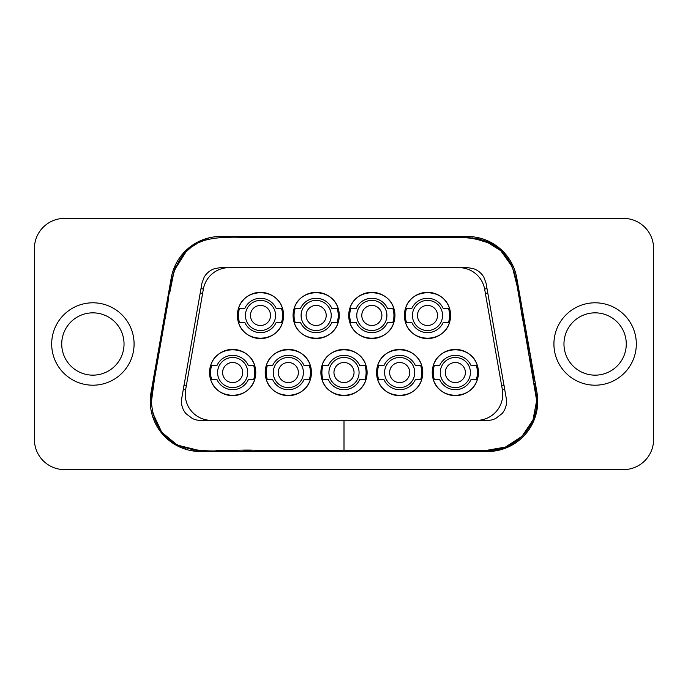 <?xml version="1.0" encoding="UTF-8"?>
<svg xmlns="http://www.w3.org/2000/svg" width="688" height="688" viewBox="0 0 688 688"><rect width="100%" height="100%" fill="white"/><g stroke="black" fill="none" stroke-linecap="round" stroke-linejoin="round"><path stroke-width="1.03" d="M260.494 300.389A15.076 15.076 0 0 1 273.549 322.999A15.076 15.076 0 0 1 247.439 322.999A15.076 15.076 0 0 1 260.494 300.389M316.162 300.389A15.076 15.076 0 0 1 329.217 322.999A15.076 15.076 0 0 1 303.116 322.999A15.076 15.076 0 0 1 316.162 300.389M371.838 300.389A15.076 15.076 0 0 1 384.884 322.999A15.076 15.076 0 0 1 358.783 322.999A15.076 15.076 0 0 1 371.838 300.389M427.506 300.389A15.076 15.076 0 0 1 440.561 322.999A15.076 15.076 0 0 1 414.451 322.999A15.076 15.076 0 0 1 427.506 300.389M232.664 357.468A15.076 15.076 0 0 1 245.711 380.077A15.076 15.076 0 0 1 219.61 380.077A15.076 15.076 0 0 1 232.664 357.468M288.332 357.468A15.076 15.076 0 0 1 301.387 380.077A15.076 15.076 0 0 1 275.277 380.077A15.076 15.076 0 0 1 288.332 357.468M344 357.468A15.076 15.076 0 0 1 357.055 380.077A15.076 15.076 0 0 1 330.945 380.077A15.076 15.076 0 0 1 344 357.468M399.668 357.468A15.076 15.076 0 0 1 412.723 380.077A15.076 15.076 0 0 1 386.613 380.077A15.076 15.076 0 0 1 399.668 357.468M455.336 357.468A15.076 15.076 0 0 1 468.39 380.077A15.076 15.076 0 0 1 442.289 380.077A15.076 15.076 0 0 1 455.336 357.468M476.294 379.57A22.111 22.111 0 0 0 476.294 365.5M434.377 365.5A22.111 22.111 0 0 0 434.377 379.57M455.336 362.49A10.045 10.045 0 0 1 465.389 372.535A10.045 10.045 0 0 1 455.336 382.588A10.045 10.045 0 0 1 445.291 372.535A10.045 10.045 0 0 1 455.336 362.49M420.626 379.57A22.111 22.111 0 0 0 420.626 365.5M378.71 365.5A22.111 22.111 0 0 0 378.71 379.57M399.668 362.49A10.045 10.045 0 0 1 409.721 372.535A10.045 10.045 0 0 1 399.668 382.588A10.045 10.045 0 0 1 389.623 372.535A10.045 10.045 0 0 1 399.668 362.49M364.958 379.57A22.111 22.111 0 0 0 364.958 365.5M323.042 365.5A22.111 22.111 0 0 0 323.042 379.57M344 362.49A10.045 10.045 0 0 1 354.045 372.535A10.045 10.045 0 0 1 344 382.588A10.045 10.045 0 0 1 333.955 372.535A10.045 10.045 0 0 1 344 362.49M309.29 379.57A22.111 22.111 0 0 0 309.29 365.5M267.374 365.5A22.111 22.111 0 0 0 267.374 379.57M288.332 362.49A10.045 10.045 0 0 1 298.377 372.535A10.045 10.045 0 0 1 288.332 382.588A10.045 10.045 0 0 1 278.279 372.535A10.045 10.045 0 0 1 288.332 362.49M253.623 379.57A22.111 22.111 0 0 0 253.623 365.5M211.706 365.5A22.111 22.111 0 0 0 211.706 379.57M232.664 362.49A10.045 10.045 0 0 1 242.709 372.535A10.045 10.045 0 0 1 232.664 382.588A10.045 10.045 0 0 1 222.611 372.535A10.045 10.045 0 0 1 232.664 362.49M448.464 322.5A22.111 22.111 0 0 0 448.464 308.43M406.548 308.43A22.111 22.111 0 0 0 406.548 322.5M427.506 305.412A10.045 10.045 0 0 1 437.551 315.465A10.045 10.045 0 0 1 427.506 325.51A10.045 10.045 0 0 1 417.453 315.465A10.045 10.045 0 0 1 427.506 305.412M392.796 322.5A22.111 22.111 0 0 0 392.796 308.43M350.88 308.43A22.111 22.111 0 0 0 350.88 322.5M371.838 305.412A10.045 10.045 0 0 1 381.883 315.465A10.045 10.045 0 0 1 371.838 325.51A10.045 10.045 0 0 1 361.785 315.465A10.045 10.045 0 0 1 371.838 305.412M337.12 322.5A22.111 22.111 0 0 0 337.12 308.43M295.204 308.43A22.111 22.111 0 0 0 295.204 322.5M316.162 305.412A10.045 10.045 0 0 1 326.215 315.465A10.045 10.045 0 0 1 316.162 325.51A10.045 10.045 0 0 1 306.117 315.465A10.045 10.045 0 0 1 316.162 305.412M281.452 322.5A22.111 22.111 0 0 0 281.452 308.43M239.536 308.43A22.111 22.111 0 0 0 239.536 322.5M260.494 305.412A10.045 10.045 0 0 1 270.547 315.465A10.045 10.045 0 0 1 260.494 325.51A10.045 10.045 0 0 1 250.449 315.465A10.045 10.045 0 0 1 260.494 305.412M276.18 308.43A17.191 17.191 0 0 0 244.808 308.43L238.478 308.43C244.395 287.541 276.593 287.541 282.51 308.43L276.18 308.43M244.808 322.5A17.191 17.191 0 0 0 276.18 322.5L282.51 322.5C276.593 343.389 244.395 343.389 238.478 322.5L244.808 322.5M293.054 315.465A23.108 23.108 0 0 1 338.178 308.43A23.108 23.108 0 0 1 319.722 338.298A23.108 23.108 0 0 1 293.054 315.465M404.389 315.465A23.108 23.108 0 0 1 449.522 308.43A23.108 23.108 0 0 1 431.066 338.298A23.108 23.108 0 0 1 404.389 315.465M265.215 372.535A23.108 23.108 0 0 1 310.348 365.5A23.108 23.108 0 0 1 291.893 395.376A23.108 23.108 0 0 1 265.215 372.535M376.56 372.535A23.108 23.108 0 0 1 421.684 365.5A23.108 23.108 0 0 1 403.228 395.376A23.108 23.108 0 0 1 376.56 372.535M502.369 389.709A26.127 26.127 0 0 1 476.646 420.368L211.354 420.368A26.127 26.127 0 0 1 185.631 389.709L203.347 289.218A26.127 26.127 0 0 1 229.078 267.632L458.922 267.632A26.127 26.127 0 0 1 484.653 289.218L502.369 389.709L504.837 389.675M432.227 372.535A23.108 23.108 0 0 1 477.352 365.5A23.108 23.108 0 0 1 458.896 395.376A23.108 23.108 0 0 1 432.227 372.535M320.892 372.535A23.108 23.108 0 0 1 366.016 365.5A23.108 23.108 0 0 1 347.56 395.376A23.108 23.108 0 0 1 320.892 372.535M209.548 372.535A23.108 23.108 0 0 1 254.68 365.5A23.108 23.108 0 0 1 236.216 395.376A23.108 23.108 0 0 1 209.548 372.535M348.721 315.465A23.108 23.108 0 0 1 393.854 308.43A23.108 23.108 0 0 1 375.399 338.298A23.108 23.108 0 0 1 348.721 315.465M237.386 315.465A23.108 23.108 0 0 1 282.51 308.43A23.108 23.108 0 0 1 264.054 338.298A23.108 23.108 0 0 1 237.386 315.465M331.848 308.43A17.191 17.191 0 0 0 300.484 308.43L294.146 308.43C300.063 287.541 332.261 287.541 338.178 308.43L331.848 308.43M300.484 322.5A17.191 17.191 0 0 0 331.848 322.5L338.178 322.5C332.261 343.389 300.063 343.389 294.146 322.5L300.484 322.5M387.516 308.43A17.191 17.191 0 0 0 356.152 308.43L349.822 308.43C355.739 287.541 387.937 287.541 393.854 308.43L387.516 308.43M356.152 322.5A17.191 17.191 0 0 0 387.516 322.5L393.854 322.5C387.937 343.389 355.739 343.389 349.822 322.5L356.152 322.5M443.192 308.43A17.191 17.191 0 0 0 411.82 308.43L405.49 308.43C411.407 287.541 443.605 287.541 449.522 308.43L443.192 308.43M411.82 322.5A17.191 17.191 0 0 0 443.192 322.5L449.522 322.5C443.605 343.389 411.407 343.389 405.49 322.5L411.82 322.5M248.342 365.5A17.191 17.191 0 0 0 216.978 365.5L210.648 365.5C216.557 344.611 248.764 344.611 254.68 365.5L248.342 365.5M216.978 379.57A17.191 17.191 0 0 0 248.342 379.57L254.68 379.57C248.764 400.459 216.557 400.459 210.648 379.57L216.978 379.57M304.019 365.5A17.191 17.191 0 0 0 272.646 365.5L266.316 365.5C272.233 344.611 304.431 344.611 310.348 365.5L304.019 365.5M272.646 379.57A17.191 17.191 0 0 0 304.019 379.57L310.348 379.57C304.431 400.459 272.233 400.459 266.316 379.57L272.646 379.57M359.686 365.5A17.191 17.191 0 0 0 328.314 365.5L321.984 365.5C327.901 344.611 360.099 344.611 366.016 365.5L359.686 365.5M328.314 379.57A17.191 17.191 0 0 0 359.686 379.57L366.016 379.57C360.099 400.459 327.901 400.459 321.984 379.57L328.314 379.57M415.354 365.5A17.191 17.191 0 0 0 383.981 365.5L377.652 365.5C383.569 344.611 415.767 344.611 421.684 365.5L415.354 365.5M383.981 379.57A17.191 17.191 0 0 0 415.354 379.57L421.684 379.57C415.767 400.459 383.569 400.459 377.652 379.57L383.981 379.57M471.022 365.5A17.191 17.191 0 0 0 439.658 365.5L433.32 365.5C439.236 344.611 471.443 344.611 477.352 365.5L471.022 365.5M439.658 379.57A17.191 17.191 0 0 0 471.022 379.57L477.352 379.57C471.443 400.459 439.236 400.459 433.32 379.57L439.658 379.57M653.6 439.46A30.143 30.143 0 0 1 623.457 469.612L64.543 469.612A30.143 30.143 0 0 1 34.4 439.46L34.4 248.54A30.143 30.143 0 0 1 64.543 218.388L623.457 218.388A30.143 30.143 0 0 1 653.6 248.54L653.6 439.46L653.6 248.54M200.509 451.517A50.241 50.241 0 0 1 151.025 392.556A50.241 50.241 0 0 0 200.509 451.517L487.491 451.517A50.241 50.241 0 0 0 536.975 392.556L516.774 277.995A50.241 50.241 0 0 0 467.298 236.483L220.702 236.483A50.241 50.241 0 0 0 171.226 277.995L151.025 392.556M171.226 277.995A50.241 50.241 0 0 1 220.702 236.483M467.298 236.483A50.241 50.241 0 0 1 516.774 277.995M536.975 392.556A50.241 50.241 0 0 1 487.491 451.517M344 420.368L478.53 420.368C491.352 420.488 491 420.359 495.566 418.579L502.12 413.548C505.336 409.609 506.807 405.103 506.549 400.029L486.02 283L483.827 277.178C481.48 273.205 478.143 270.41 473.826 268.784L467.711 267.632L220.289 267.632L214.174 268.784C209.857 270.41 206.52 273.205 204.173 277.178L201.98 283L181.451 400.029C181.193 405.103 182.664 409.609 185.88 413.548L192.434 418.579C197 420.359 196.648 420.488 209.47 420.368L344 420.368L344 451.517L344 450.494L491.327 450.348C516.464 448.972 537.655 425.717 536.709 400.562L524.213 326.069C517.892 302.256 520.704 274.564 504.493 254.491C485.995 231.521 454.82 238.538 429.2 237.506L272.319 237.506C249.228 238.96 225.225 234.144 202.805 240.877C176.936 249.658 170.521 278.141 168.018 302.092L154.869 376.68C146.424 401.749 152.822 433.775 178.889 445.489C204.181 455.318 232.295 448.438 258.8 450.494L486.003 450.459L505.448 447.054L521.994 436.33L532.985 419.947L536.666 400.562L517.195 286.432L512.379 267.021L500.787 250.716L484.928 240.791L466.731 237.532L268.458 237.506M563.962 344A31.149 31.149 0 0 1 610.695 317.022A31.149 31.149 0 0 1 610.695 370.978A31.149 31.149 0 0 1 563.962 344M553.917 344A41.203 41.203 0 0 1 615.717 308.319A41.203 41.203 0 0 1 615.717 379.681A41.203 41.203 0 0 1 553.917 344M61.731 344A31.149 31.149 0 0 0 108.455 370.978A31.149 31.149 0 0 0 108.455 317.022A31.149 31.149 0 0 0 61.731 344M92.88 385.203A41.203 41.203 0 0 0 134.083 344A41.203 41.203 0 0 0 92.88 302.797A41.203 41.203 0 0 0 51.686 344A41.203 41.203 0 0 0 92.88 385.203M64.543 469.612L623.457 469.612M623.457 218.388L64.543 218.388M34.4 248.54L34.4 439.46M185.631 389.709L183.163 389.675M186.302 385.899L183.902 385.478M501.698 385.899L504.098 385.478M200.208 293.028L202.599 293.449M485.401 293.449L487.792 293.028M203.347 289.218L201.025 288.367M484.653 289.218L486.975 288.367M272.138 237.541L266.282 237.532L272.07 237.532M255.248 237.541L246.166 237.532M230.609 237.541L220.435 237.558M208.877 238.968L202.848 240.895M190.318 248.041L186.62 251.275M168.113 301.602L167.399 305.773M154.387 379.604L151.334 402.377M153.906 416.988L158.644 427.102M166.642 436.949L172.92 441.988M179.052 445.523L198.729 450.382M484.782 450.451L492.092 450.253M503.513 253.425L501.681 251.533M500.176 250.131L495.162 246.209M480.267 239.261L476.044 238.34M433.947 237.566L429.983 237.566M272.087 237.541L266.437 237.532M254.904 237.541L246.553 237.532M230.265 237.541L220.71 237.549M208.765 238.994L202.883 240.877M189.596 248.626L187.42 250.518M170.65 287.412L170.185 290.164M168.104 301.654L167.425 305.601M154.318 380.034L151.326 401.224M154.129 417.625L157.062 424.324M179.095 445.549L198.316 450.365M182.862 447.183L179.895 445.927M151.489 397.234L151.644 395.669M203.502 240.645L207.269 239.39M357.098 450.468L375.571 450.468M399.694 450.468L417.246 450.459M419.465 450.451L424.057 450.459M426.448 450.468L433.156 450.468M437.448 450.459L448.524 450.459M465.398 450.459L466.679 450.459M470.489 450.451L476.775 450.459M486.476 450.468L492.935 450.158M493.898 450.047L495.506 449.814M517.557 440.208L524.686 433.466M536.683 401.095L536.674 400.442M536.666 399.874L536.606 398.395M536.588 398.103L535.539 390.388M535.462 389.984L534.292 383.448M533.922 381.358L531.652 368.398M531.532 367.753L529.528 356.418M529.124 354.157L526.913 341.558M526.827 341.033L525.408 333.078M525.348 332.734L524.17 326.035M524.118 325.725L521.616 311.578M521.143 308.86L520.395 304.56M519.406 299.031L517.152 286.088M514.185 271.949L509.421 261.328M507.099 257.88L504.485 254.534M503.96 253.924L499.918 249.899M499.694 249.701L493.674 245.229M491.12 243.733L472.071 237.824M468.691 237.601L464.202 237.498M446.951 237.549L446.486 237.549M444.646 237.541L438.806 237.523M434.257 237.532L429.355 237.541M265.439 237.532L259.453 237.532M250.974 237.532L241.737 237.532M229.93 237.532L219.635 237.575M205.033 240.086L199.744 242.245M196.931 243.655L192.563 246.373M191.126 247.379L188.323 249.667M186.68 251.206L186.113 251.774M185.923 251.971L174.399 270.203M174.116 271.055L169.601 293.441M168.044 302.092L166.307 311.939M166.1 313.212L165.086 318.965M154.611 378.288L152.779 388.668L151.343 402.583M155.178 420.377L157.767 425.605M165.421 435.753L172.851 441.954M180.256 446.091L185.511 448.112M190.946 449.556L199.881 450.434M216.058 450.451L228.072 450.468M243.131 450.459L251.722 450.468M486.743 450.468L489.177 450.408M492.006 450.262L500.185 448.817M536.468 396.555L535.857 392.246M522.648 317.331L522.063 313.995M521.736 312.249L521.642 311.724M511.261 264.562L507.933 258.98M499.436 249.443L495.265 246.244M494.904 246.003L479.803 239.123L463.463 237.48L430.189 237.541M421.667 237.506L416.971 237.506M271.683 237.523L266.583 237.523M265.938 237.523L265.155 237.523M254.689 237.549L253.975 237.541M253.58 237.541L251.619 237.515M250.552 237.506L246.072 237.498M229.027 237.498L221.846 237.498M208.318 239.089L201.455 241.436M192.631 246.321L191.78 246.915M190.507 247.852L188.142 249.83M187.523 250.389L183.98 253.975M175.827 266.497L174.571 269.619M170.452 288.375L169.876 291.781M168.104 301.671L167.752 303.623M167.468 305.197L167.064 307.51M164.664 321.133L164.062 324.521M151.962 393.398L151.842 394.129M151.79 394.422L151.377 403.916M152.667 412.757L160.958 430.542M163.443 433.629L175.586 443.691M179.25 445.652L185.519 448.137M191.436 449.642L198.841 450.416M259.264 450.468L256.633 450.468M197.482 450.356L195.684 450.219M194.566 450.107L193.5 449.961M183.008 447.243L179.809 445.893M167.803 303.348L168.07 301.937M486.726 450.459L486.287 450.468"/></g></svg>
